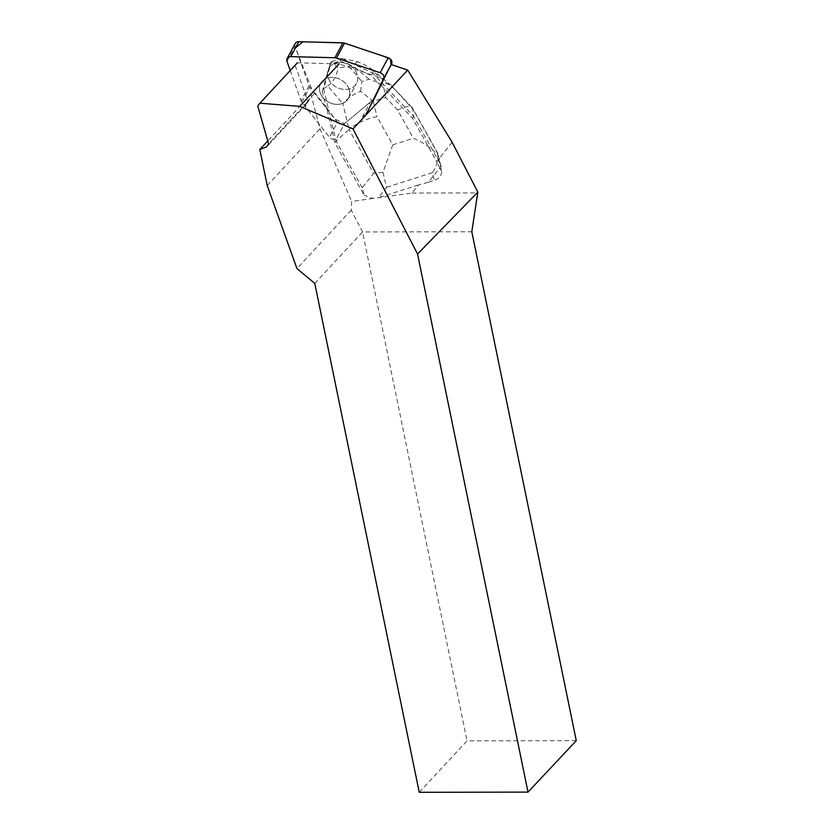 <?xml version="1.0" encoding="UTF-8"?>
<svg xmlns="http://www.w3.org/2000/svg" width="834" height="834" viewBox="0 0 834 834"><rect width="100%" height="100%" fill="white"/><g stroke="black" fill="none" stroke-linecap="round" stroke-linejoin="round"><path stroke-width="0.63" stroke-dasharray="4.17 3.13" d="M290.242 70.515L301.001 100.789A4.848 3.941 -151.7 0 0 301.762 102.165L329.409 137.203A4.848 3.941 -151.7 0 0 336.54 138.486L344.578 123.557L374.299 98.798L391.042 64.989L375.102 97.755A4.848 3.941 28.3 0 1 375.039 97.87A4.848 3.941 28.3 0 1 374.247 98.839L344.578 123.557A4.848 3.941 28.3 0 1 337.447 122.275L309.81 87.236A4.848 3.941 28.3 0 1 309.039 85.86L295.048 46.464A4.848 3.941 28.3 0 1 295.205 43.556M329.743 66.97A15.742 12.791 28.3 0 1 349.634 65.24A15.742 12.791 28.3 0 1 356.472 83.41A15.742 12.791 28.3 0 1 336.55 87.195A15.742 12.791 28.3 0 1 328.752 68.471A15.742 12.791 28.3 0 1 329.743 66.97M321.705 81.899A15.742 12.791 28.3 0 1 341.596 80.168A15.742 12.791 28.3 0 1 348.424 98.329A15.742 12.791 28.3 0 1 328.502 102.123A15.742 12.791 28.3 0 1 320.715 83.4A15.742 12.791 28.3 0 1 321.705 81.899M257.727 105.949L297.404 62.811L339.115 63.884L383.536 78.813L369.191 108.305A38.771 31.494 28.3 0 1 368.701 109.254A38.771 31.494 28.3 0 1 362.394 116.937L366.209 113.768A4.848 3.941 -151.7 0 0 367.002 112.799A4.848 3.941 -151.7 0 0 367.064 112.684L375.102 97.755M452.091 142.187L436.755 161.66L412.486 118.282L381.201 85.266L391.282 64.552M267.214 185.544L319.975 128.728L310.936 94.461L314.856 92.845L326.542 107.659L334.987 143.052L364.218 195.323L362.248 187.796L373.538 173.295L349.019 129.458C356.587 123.088 365.907 118.824 376.958 116.656L392.731 144.866L383.014 172.273L373.538 173.295M428.478 182.229L434.253 180.384L432.398 172.659C435.994 167.78 437.777 161.817 437.767 154.77C431.376 147.993 423.245 142.489 413.393 138.256L397.62 110.046C405.095 106.481 409.932 105.637 412.121 107.534L437.308 152.903L441.801 171.627L439.737 167.926L428.478 182.229L418.418 184.95L412.059 193.029L373.236 198.429L364.218 195.323M373.236 198.429L351.656 201.432L351.208 210.137L362.571 231.956L471.815 231.769M319.975 128.728L351.656 201.432M381.201 85.266L377.229 93.387A38.771 31.494 28.3 0 1 376.749 94.325A38.771 31.494 28.3 0 1 370.432 102.019L344.578 123.557L336.54 138.486A4.848 3.941 28.3 0 1 329.409 137.193L305.338 106.669A38.771 31.494 28.3 0 1 304.202 105.167L314.856 92.845M326.542 107.659L337.447 122.275L329.409 137.203L337.447 122.275A4.848 3.941 28.3 0 0 344.578 123.557L334.924 119.074L312.281 90.374L295.517 47.788M439.737 167.926L436.755 161.66M412.059 193.029L477.997 192.915M349.321 90.135A15.752 12.791 -151.7 0 0 335.977 77.823A15.752 12.791 -151.7 0 0 320.704 83.39A15.752 12.791 -151.7 0 0 328.502 102.123A15.752 12.791 -151.7 0 0 348.445 98.329A15.752 12.791 -151.7 0 0 349.321 90.135M350.561 65.834A15.752 12.791 28.3 0 1 357.369 75.216A15.752 12.791 28.3 0 1 356.483 83.41A15.752 12.791 28.3 0 1 339.292 88.414A15.752 12.791 28.3 0 1 327.481 73.215L327.741 72.735A15.752 12.791 28.3 0 1 329.003 68.002A15.752 12.791 28.3 0 1 329.221 67.606L328.971 68.075A15.752 12.791 28.3 0 1 344.651 63.061L344.901 62.592A15.752 12.791 28.3 0 1 350.812 65.365L350.561 65.834L371.307 75.56L372.662 73.048L413.581 116.239L412.486 118.282M350.812 65.365L344.901 62.592M329.221 67.606L327.741 72.735M418.418 184.95L378.584 197.689M295.236 65.563L307.975 101.425L306.099 104.386L304.202 105.167M419.252 792.3L467.04 740.853L576.273 740.665M314.793 283.404L362.571 231.956L467.04 740.853M351.208 210.137L296.946 268.558M307.975 101.425L268.59 143.823M306.099 104.386L266.692 146.815M310.936 94.461L267.766 140.936M362.248 187.796L336.092 141.019L334.987 143.052M360.632 91.292L361.831 81.523L369.076 79.209L383.108 84.109L385.61 97.38L373.288 101.31L360.632 91.292C353.282 94.211 347.371 98.381 342.889 103.802L349.019 129.458L336.092 141.019L323.613 88.738L322.258 91.24L326.292 108.139M439.747 163.016L413.581 116.239L412.788 109.066L390.917 85.214C389.092 83.734 386.486 83.369 383.108 84.109M383.014 172.273L386.496 187.337L378.365 197.794M380.95 85.735L371.307 75.56M441.801 171.627C441.322 175.859 438.809 178.778 434.253 180.384M344.651 63.061L340.22 60.986L330.087 64.228L328.971 68.075M373.038 71.495L372.662 73.048L341.575 58.474L357.723 61.643C364.468 64.572 369.035 67.022 371.432 68.993L373.038 71.495L392.71 87.872M327.793 85.965C332.922 82.41 336.394 76.374 338.208 67.877L331.432 61.716L323.613 88.738L327.793 85.965L342.889 103.802M341.575 58.474L340.22 60.986M331.432 61.716L330.087 64.228M331.484 61.674L341.565 58.453M327.481 73.215L322.258 91.24M357.723 61.643L352.459 65.375L349.071 66.459L338.208 67.877M437.767 154.77L437.308 152.903L437.975 153.675M301.762 102.165L309.81 87.236M287 61.393L295.048 46.464M309.039 85.86L301.001 100.789M374.247 98.839L366.209 113.768M309.383 99.163L305.338 106.669M377.229 93.387L369.191 108.305M362.394 116.937L370.432 102.019M432.398 172.659L386.496 187.337M397.62 110.046L385.61 97.38M392.731 144.866L413.393 138.256M373.288 101.31L376.958 116.656M369.076 79.209L352.459 65.375M349.071 66.459L361.831 81.523M367.002 112.799L375.039 97.87M348.424 98.329L356.472 83.41L348.445 98.329M368.701 109.254L376.749 94.325M441.103 166.675L437.986 153.737M437.84 153.362L412.465 108.003M412.121 107.534L391.48 85.756M371.432 68.993L390.823 85.131"/><path stroke-width="1.25" d="M367.064 112.684L383.557 78.771A4.848 3.941 -151.7 0 0 380.179 72.725L336.498 58.046A4.848 3.941 -151.7 0 0 334.882 57.755L290.753 56.629A4.848 3.941 -151.7 0 0 287.157 58.484L295.205 43.556A4.848 3.941 28.3 0 1 298.791 41.7L342.93 42.826A4.848 3.941 28.3 0 1 344.546 43.118L388.217 57.796A4.848 3.941 28.3 0 1 391.594 63.843L391.042 64.989L390.531 59.235L384.151 56.431L343.744 42.909L302.919 41.804L295.517 47.788M287.157 58.484A4.848 3.941 -151.7 0 0 287 61.393L290.242 70.515M407.69 70.066L452.091 142.187L477.83 192.101L471.815 231.769L576.273 740.665L528.005 792.112L417.563 254.036L353.022 128.926L407.69 70.066L391.282 64.552L383.536 78.813M353.022 128.926L299.656 106.366L259.885 103.207L257.727 105.949L268.59 143.823L266.692 146.815L259.812 149.505L267.214 185.544L296.946 268.558L314.793 283.404L419.252 792.3L528.005 792.112M299.656 106.366L339.115 63.884M259.885 103.207L297.404 62.811M477.83 192.101L417.563 254.036M267.766 140.936L259.812 149.505M334.882 57.755L342.93 42.826M298.791 41.7L290.753 56.629M380.179 72.725L388.217 57.796M344.546 43.118L336.498 58.046M391.594 63.843L383.557 78.771"/></g></svg>
